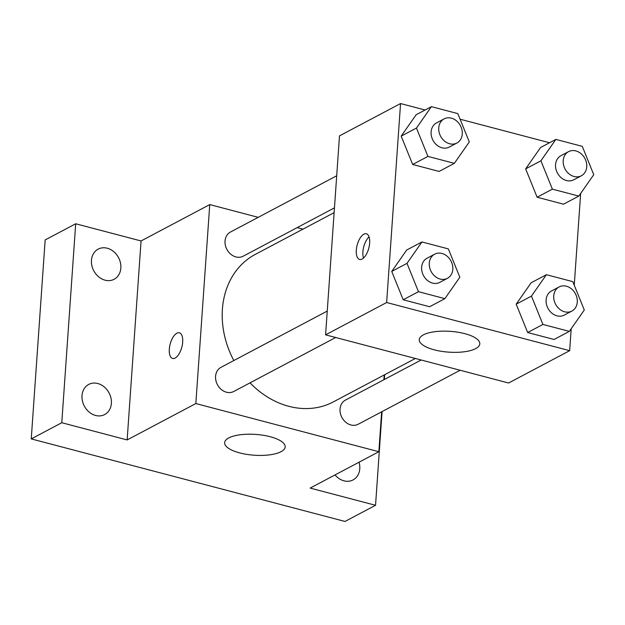 <?xml version="1.0" encoding="UTF-8"?>
<svg xmlns="http://www.w3.org/2000/svg" width="625" height="625" viewBox="0 0 625 625"><rect width="100%" height="100%" fill="white"/><g stroke="black" fill="none" stroke-linecap="round" stroke-linejoin="round"><path stroke-width="0.94" d="M382.086 411.586L375.539 505.289L345.008 521.453L31.25 438.898L45.164 239.93L75.695 223.766L141.055 240.961L209.75 204.586L258.219 217.344M297.195 227.594L303.008 229.125M359.055 462.203A17.055 14.016 -117.9 0 1 353.062 479.922A17.055 14.016 -117.9 0 1 343.961 480.828A17.055 14.016 -117.9 0 1 335.031 474.922M375.539 505.289L310.172 488.086L378.859 451.711L195.836 403.555L127.148 439.93L61.781 422.727L31.25 438.898M384.664 374.711L384.336 379.5M281.055 451.688A30.344 10.43 4 0 1 246.656 454.359A30.344 10.43 4 0 1 224.641 442.695A30.344 10.43 4 0 1 255.641 434.406A30.344 10.43 4 0 1 285.18 446.93A30.344 10.43 4 0 1 281.055 451.688M61.781 422.727L75.695 223.766M97.805 383.523A17.055 14.016 -117.9 0 1 110.977 398.07A17.055 14.016 -117.9 0 1 104.672 414.562A17.055 14.016 -117.9 0 1 95.57 415.469A17.055 14.016 -117.9 0 1 82.406 400.914A17.055 14.016 -117.9 0 1 88.711 384.43A17.055 14.016 -117.9 0 1 97.805 383.523M107.266 248.227A17.055 14.016 -117.9 0 1 120.438 262.773A17.055 14.016 -117.9 0 1 114.133 279.266A17.055 14.016 -117.9 0 1 105.031 280.172A17.055 14.016 -117.9 0 1 91.867 265.617A17.055 14.016 -117.9 0 1 98.172 249.125A17.055 14.016 -117.9 0 1 107.266 248.227M127.148 439.93L141.055 240.961M334.125 212.648L255.258 254.414A83.438 68.602 62.1 0 0 233.836 360.539M250.031 382.859A83.438 68.602 62.1 0 0 333.352 401.891L415.352 358.469M195.836 403.555L209.75 204.586M384.227 374.945L383.891 379.727M381.648 411.82L378.859 451.711M327.242 311.07L220.953 367.359A13.656 11.227 62.1 0 0 217.422 384.68A13.656 11.227 62.1 0 0 233.734 391.492L335.68 337.5M336.703 175.773L230.414 232.063A13.656 11.227 62.1 0 0 226.883 249.383A13.656 11.227 62.1 0 0 243.195 256.195L334.461 207.859M460.141 370.25L358.195 424.242A13.656 11.227 -117.9 0 1 345.766 422.25A13.656 11.227 -117.9 0 1 340.039 409.078A13.656 11.227 -117.9 0 1 345.414 400.109L421.156 359.992M172.625 358.469A13.273 6.023 104.7 0 1 169.328 349.172A13.273 6.023 104.7 0 1 179.375 332.797A13.273 6.023 104.7 0 1 181.828 347.164A13.273 6.023 104.7 0 1 172.625 358.469A13.273 6.023 104.7 0 1 169.32 349.164A13.273 6.023 104.7 0 1 179.383 332.797M571.195 328.734L569.664 350.672L508.609 383.008L325.586 334.844L339.492 135.875L400.555 103.547L425.086 110M460.094 119.211L549.547 142.75M444.883 298.648L429.617 306.727L403.203 299.781L391.734 271.43L406.68 250.039L391.734 271.43L407 263.352L421.945 241.953L448.359 248.906L459.836 277.25L444.883 298.648L418.469 291.695L407 263.352M578.805 196.094L563.539 204.18L537.117 197.227L525.648 168.883L540.602 147.484L525.648 168.883L540.914 160.797L555.859 139.406L582.281 146.352L593.75 174.703L578.805 196.094L552.383 189.148L540.914 160.797M569.664 350.672L386.641 302.516L400.555 103.547M580.656 193.438L574.242 285.172M454.344 163.352L439.078 171.43L412.664 164.477L401.195 136.133L416.141 114.742L401.195 136.133L416.461 128.047L431.406 106.656L457.82 113.609L469.297 141.953L454.344 163.352L427.93 156.398L416.461 128.047M569.344 331.391L554.078 339.477L527.656 332.523L516.188 304.18L531.141 282.781L516.188 304.18L531.453 296.094L546.398 274.703L572.82 281.648L584.289 310L569.344 331.391L542.922 324.445L531.453 296.094M386.641 302.516L325.586 334.844M475.68 348.625A30.344 10.43 4 0 1 441.273 351.289A30.344 10.43 4 0 1 419.266 339.633A30.344 10.43 4 0 1 450.258 331.344A30.344 10.43 4 0 1 479.797 343.867A30.344 10.43 4 0 1 475.68 348.625M356.312 250.148A13.273 6.023 104.7 0 1 366.367 233.773A13.273 6.023 104.7 0 1 368.812 248.141A13.273 6.023 104.7 0 1 359.609 259.445A13.273 6.023 104.7 0 1 356.312 250.148M363.5 258.062A13.273 6.023 104.7 0 1 362.898 251.875A13.273 6.023 104.7 0 1 369.07 236.891M559.117 286.938L551.484 290.984A13.656 11.227 62.1 0 0 547.953 308.297A13.656 11.227 62.1 0 0 564.258 315.109L571.891 311.07A13.656 11.227 62.1 0 0 577.273 302.102A13.656 11.227 62.1 0 0 571.539 288.93A13.656 11.227 62.1 0 0 559.117 286.938A13.656 11.227 62.1 0 0 555.586 304.258A13.656 11.227 62.1 0 0 571.891 311.07M546.398 274.703L531.141 282.781M554.078 339.477L527.656 332.523L516.188 304.18M542.922 324.445L527.656 332.523M434.656 254.188L427.023 258.234A13.656 11.227 62.1 0 0 423.492 275.555A13.656 11.227 62.1 0 0 439.805 282.367L447.438 278.32A13.656 11.227 62.1 0 0 452.812 269.352A13.656 11.227 62.1 0 0 447.086 256.18A13.656 11.227 62.1 0 0 434.656 254.188A13.656 11.227 62.1 0 0 431.125 271.508A13.656 11.227 62.1 0 0 447.438 278.32M421.945 241.953L406.68 250.039M429.617 306.727L403.203 299.781L391.734 271.43M418.469 291.695L403.203 299.781M568.578 151.641L560.945 155.68A13.656 11.227 62.1 0 0 557.414 173A13.656 11.227 62.1 0 0 573.719 179.812L581.352 175.773A13.656 11.227 62.1 0 0 586.734 166.805A13.656 11.227 62.1 0 0 581 153.633A13.656 11.227 62.1 0 0 568.578 151.641A13.656 11.227 62.1 0 0 565.047 168.961A13.656 11.227 62.1 0 0 581.352 175.773M555.859 139.406L540.602 147.484M563.539 204.18L537.117 197.227L525.648 168.883M552.383 189.148L537.117 197.227M444.117 118.891L436.484 122.938A13.656 11.227 62.1 0 0 432.953 140.258A13.656 11.227 62.1 0 0 449.266 147.07L456.898 143.023A13.656 11.227 62.1 0 0 462.273 134.055A13.656 11.227 62.1 0 0 456.547 120.883A13.656 11.227 62.1 0 0 444.117 118.891A13.656 11.227 62.1 0 0 440.586 136.211A13.656 11.227 62.1 0 0 456.898 143.023M431.406 106.656L416.141 114.742M439.078 171.43L412.664 164.477L401.195 136.133M427.93 156.398L412.664 164.477"/></g></svg>

